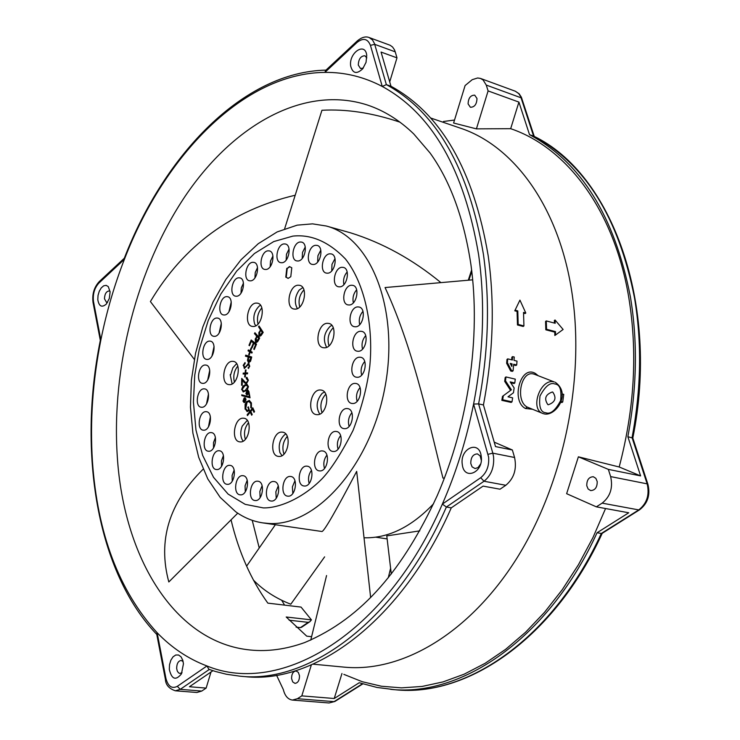 <?xml version="1.0" encoding="UTF-8"?>
<svg xmlns="http://www.w3.org/2000/svg" width="740" height="740" viewBox="0 0 740 740"><rect width="100%" height="100%" fill="white"/><g stroke="black" fill="none" stroke-linecap="round" stroke-linejoin="round"><path stroke-width="1.11" d="M333.231 327.728C328.394 332.954 326.988 338.976 328.995 345.811M325.776 394.207C320.993 399.609 319.736 405.733 322.002 412.578M287.259 436.387C282.939 441.688 281.838 447.589 283.966 454.092M248.492 422.688C244.644 427.702 243.599 433.242 245.356 439.31M237.771 366.078C234.09 370.86 232.971 376.179 234.413 382.034M261.812 307.905C257.89 312.659 256.623 318.043 258.01 324.055M303.937 289.877C299.506 294.835 298.109 300.532 299.728 306.98M358.345 351.287L357.133 351.186C349.511 349.964 352.656 331.279 360.482 331.27L361.777 331.381C369.389 332.63 366.161 351.398 358.345 351.287M365.717 335.636C362.369 339.595 361.305 344.091 362.545 349.132M357.401 377.289L356.292 377.197C348.559 376.031 351.639 357.087 359.548 357.198L360.741 357.3C368.474 358.484 365.301 377.511 357.401 377.289M364.737 361.481C361.379 365.505 360.361 370.046 361.684 375.115M352.767 403.522L351.778 403.439C343.952 402.347 346.958 383.163 354.923 383.385L356.005 383.477C363.821 384.606 360.722 403.864 352.767 403.522M360.047 387.612C356.717 391.673 355.746 396.242 357.133 401.302M344.664 428.682L343.786 428.599C335.904 427.581 338.846 408.212 346.82 408.545L347.791 408.628C355.653 409.673 352.638 429.126 344.664 428.682M351.87 412.726C348.614 416.814 347.698 421.365 349.123 426.388M333.509 451.511L332.741 451.437C324.841 450.493 327.709 430.985 335.664 431.411L336.524 431.494C344.405 432.465 341.464 452.057 333.509 451.511M340.641 435.592C337.496 439.671 336.635 444.185 338.06 449.134M319.874 470.918L319.199 470.862C311.337 469.983 314.13 450.392 322.039 450.91L322.797 450.975C330.651 451.872 327.783 471.546 319.874 470.918M326.932 455.1C323.917 459.151 323.112 463.592 324.509 468.439M304.464 486.023L303.881 485.967C296.065 485.153 298.803 465.553 306.637 466.126L307.313 466.191C315.111 467.023 312.299 486.716 304.464 486.023M311.447 470.363C308.589 474.359 307.831 478.706 309.172 483.433M288.054 496.188L287.527 496.133C279.812 495.375 282.504 475.82 290.228 476.44L290.839 476.505C298.544 477.282 295.778 496.919 288.054 496.188M294.964 480.75L292.393 486.855L292.818 493.469M271.423 501.054L270.933 501.008C263.338 500.286 265.993 480.852 273.596 481.49L274.161 481.537C281.746 482.286 279.017 501.803 271.423 501.054M278.277 485.875L275.854 491.823L276.224 498.224M255.328 500.555L254.856 500.508C247.391 499.815 250.037 480.538 257.502 481.176L258.047 481.222C265.493 481.944 262.783 501.295 255.328 500.555M262.127 485.671L259.842 491.425L260.147 497.604M240.472 494.857L239.991 494.81C232.674 494.116 235.32 475.062 242.637 475.654L243.183 475.709C250.49 476.412 247.78 495.56 240.472 494.857M247.225 480.279L245.06 485.829L245.292 491.786M227.439 484.339L226.94 484.293C219.78 483.599 222.426 464.776 229.603 465.331L230.168 465.377C237.327 466.089 234.608 484.987 227.439 484.339M234.164 470.076L232.101 475.432L232.258 481.166M216.746 469.567L216.21 469.521C209.189 468.818 211.862 450.253 218.901 450.734L219.503 450.789C226.514 451.511 223.776 470.159 216.746 469.567M223.434 455.609L221.464 460.779L221.547 466.311M208.754 451.261L208.162 451.206C201.289 450.475 203.981 432.179 210.9 432.586L211.557 432.641C218.429 433.39 215.664 451.761 208.754 451.261M215.423 437.581L213.518 442.585L213.527 447.94M203.722 430.208L203.075 430.153C196.322 429.394 199.051 411.348 205.868 411.662L206.58 411.718C213.333 412.504 210.539 430.625 203.722 430.208M210.391 416.768L208.467 426.841M201.807 407.287L201.086 407.222C194.444 406.417 197.21 388.62 203.944 388.842L204.73 388.898C211.372 389.721 208.541 407.601 201.807 407.287M208.477 394.041L206.516 403.901M203.038 383.385L202.242 383.32C195.684 382.469 198.496 364.885 205.174 365.014L206.035 365.079C212.593 365.949 209.707 383.607 203.038 383.385M209.725 370.287L207.7 380.018M207.348 359.437L206.469 359.372C199.976 358.475 202.834 341.066 209.476 341.103L210.419 341.168C216.913 342.084 213.98 359.566 207.348 359.437M214.054 346.413L211.954 356.107M214.572 336.349L213.601 336.275C207.144 335.322 210.058 318.071 216.691 318.015L217.717 318.08C224.174 319.051 221.186 336.386 214.572 336.349M221.316 323.352L219.114 333.083M224.433 315L223.378 314.925C216.931 313.927 219.9 296.768 226.542 296.629L227.661 296.712C234.099 297.73 231.065 314.953 224.433 315M231.232 301.966L228.91 311.836M236.578 296.24L235.45 296.167C228.993 295.103 232.008 278.018 238.696 277.805L239.889 277.889C246.346 278.962 243.257 296.13 236.578 296.24M243.451 283.106L241.305 287.925L240.99 293.188M250.582 280.849L249.371 280.765C242.868 279.655 245.948 262.58 252.692 262.302L253.968 262.386C260.462 263.523 257.317 280.673 250.582 280.849M257.52 267.556L255.254 272.486L254.921 277.916M265.9 269.499L264.615 269.406C258.057 268.241 261.183 251.138 268.01 250.823L269.36 250.906C275.918 252.1 272.718 269.277 265.9 269.499M272.921 256.003L270.507 261.072L270.174 266.696M281.94 262.746L280.599 262.654C273.957 261.442 277.121 244.265 284.049 243.913L285.464 244.006C292.106 245.245 288.868 262.496 281.94 262.746M289.053 249.01L286.482 254.246L286.158 260.073M298.054 261.007L296.666 260.906C289.914 259.657 293.114 242.359 300.163 241.999L301.624 242.1C308.377 243.377 305.093 260.748 298.054 261.007M305.25 246.993L302.512 252.405L302.207 258.464M313.538 264.495L312.114 264.393C305.232 263.107 308.469 245.643 315.647 245.301L317.136 245.403C324.018 246.707 320.707 264.245 313.538 264.495M320.799 250.185L317.913 255.781L317.645 262.062M327.672 273.199L326.248 273.088C319.227 271.793 322.474 254.125 329.79 253.811L331.289 253.922C338.31 255.245 334.98 272.986 327.672 273.199M335.007 258.593L331.973 264.356L331.761 270.868M339.789 286.861L338.384 286.759C331.206 285.455 334.452 267.556 341.908 267.297L343.397 267.408C350.566 268.74 347.236 286.704 339.789 286.861M347.162 271.959C344.072 275.659 342.971 279.877 343.869 284.623M349.262 304.991L347.893 304.88C340.557 303.585 343.786 285.437 351.38 285.242L352.832 285.353C360.158 286.676 356.846 304.908 349.262 304.991M356.661 289.803C353.443 293.595 352.342 297.933 353.359 302.799M355.57 326.793L354.266 326.682C346.782 325.424 349.974 307.007 357.697 306.906L359.076 307.017C366.559 308.303 363.275 326.803 355.57 326.793M362.961 311.355C359.659 315.24 358.576 319.661 359.705 324.638M229.659 384.661L228.614 384.578C220.159 383.459 223.721 361.185 232.323 361.324L233.47 361.407C241.925 362.563 238.252 384.957 229.659 384.661M253.487 326.488L252.146 326.386C243.775 325.082 247.521 303.224 256.142 303.076L257.585 303.178C265.956 304.519 262.099 326.497 253.487 326.488M295.38 309.135L293.845 309.024C285.178 307.562 289.062 285.446 298.026 285.205L299.672 285.325C308.33 286.815 304.325 309.052 295.38 309.135M324.601 347.818L323.158 347.698C313.991 346.255 317.858 323.352 327.265 323.297L328.828 323.426C337.986 324.906 333.999 347.939 324.601 347.818M317.331 414.687L316.221 414.594C306.739 413.336 310.402 389.666 320.013 389.971L321.252 390.082C330.715 391.368 326.932 415.168 317.331 414.687M279.054 456.46L278.221 456.386C268.897 455.331 272.366 431.577 281.755 432.095L282.708 432.179C292.013 433.261 288.433 457.154 279.054 456.46M240.417 441.919L239.594 441.845C230.732 440.837 234.173 417.739 243.108 418.174L244.043 418.248C252.895 419.284 249.343 442.511 240.417 441.919M263.274 507.899L245.218 504.356L228.133 494.116L213.527 477.328L202.658 455.396L195.98 430.097L193.418 402.125L194.75 375.152L199.263 349.336L208.255 320.439L220.825 294.058L236.717 271.053L254.44 253.515L273.735 241.573L292.837 236.115C311.189 234.118 328.717 241.73 345.414 258.935C365.07 283.725 373.608 326.581 369.796 366.134C367.336 386.003 361.758 407.407 353.082 430.375C341.603 452.899 331.307 468.993 322.196 478.641C303.039 498.131 279.406 508.26 263.274 507.899M268.833 523.467C315.795 526.566 370.065 466.228 384.754 388.334C399.924 310.513 371.406 237.531 326.275 226.005L312.558 223.859L297.175 225.154L277.13 231.935L258.269 243.682L241.055 259.731L225.867 279.424L213.018 302.068L202.825 326.96L195.545 353.313L191.373 380.332L190.467 407.204L192.89 433.113L198.681 457.283L207.792 478.947L220.178 497.373L235.69 511.756C243.923 517.658 252.895 521.358 262.589 522.856L268.833 523.467M444.407 478.123L442.983 478.096C431.198 433.631 415.121 352.203 385.059 287.555L472.712 279.822M262.589 522.856L322.02 531.514C324.471 530.765 336.025 510.711 356.68 471.362L370.647 597.624M433.603 503.718C411.421 527.047 388.232 538.405 364.025 537.786M440.92 282.625C412.707 259.425 382.599 242.831 350.594 232.841L326.275 226.005M399.572 122.035C372.091 112.822 346.209 108.909 321.937 110.279L284.65 228.734M471.796 271.321L468.901 280.155M471.63 269.961L468.281 280.21M295.204 195.221C231.962 210.188 183.696 245.634 150.405 301.559L194.324 359.39M203.13 469.197C169.044 502.941 157.611 540.524 168.822 581.964L237.743 513.172M247.188 391.183L248.372 391.932L247.114 394.096L246.457 393.199L247.188 391.183M256.327 338.06L257.113 336.58L258.741 338.411L256.373 341.436L256.327 338.06M259.999 331.705L260.878 330.373L262.293 332.538L259.897 335.183L259.416 334.822L259.999 331.705M248.372 358.882L248.807 357.189L250.86 357.818L248.834 361.749L248.372 358.882M243.451 390.961L242.193 389.379L244.875 385.734L246.725 385.318L247.835 386.9L245.143 390.6L243.553 390.988M244.265 398.749L245.439 399.517L244.191 401.672L243.534 400.775L244.265 398.749M247.946 391.146L248.372 391.932M248.834 392.034L248.094 394.059M257.927 339.965L256.614 341.445M258.741 338.411L257.113 336.58M259.204 338.513L258.389 340.067M260.878 330.373L262.756 332.649L260.138 335.202M262.756 332.649L262.293 332.538M248.807 357.189L251.322 357.92L250.879 359.696L248.881 361.758M251.322 357.92L250.86 357.818M247.835 386.9L245.143 390.6M245.606 390.692L243.913 391.062M246.966 385.392L248.298 386.992M245.014 398.721L245.439 399.517M245.902 399.609L245.171 401.635M251.452 407.897L251.286 403.633L249.232 401.57M247.28 411.56L245.55 409.257L245.56 404.429L247.271 401.422L249.472 400.479M247.493 410.515L249.029 410.219L248.455 407.268M250.037 397.759L242.313 395.771L242.184 394.957M248.131 390.248L246.364 393.643L247.16 394.975M248.566 394.18L248.982 393.93L249.177 396.751L249.029 394.272M246.124 382.959L246.809 383.024L248.214 380.471L246.938 378.519M242.045 385.161L242.184 378.973M245.948 383.958L242.313 380.453L242.202 385.124L241.573 385.281L241.73 378.418L245.893 382.941L248.214 380.471M246.67 378.445L247.151 377.529M244.468 368.52L243.617 365.551L245.097 362.924M248.585 368.474L249.556 366.245L249.047 364.764L247.613 365.209L244.329 368.52L243.617 365.551M244.866 367.493L249.029 363.692M250.009 350.908L251.008 348.022L251.535 348.327L250.527 351.213L252.201 352.175L251.878 353.082L250.213 352.111L249.214 354.996L248.686 354.691L249.695 351.805L248.03 350.834L248.344 349.937L250.471 351.01L251.424 348.262M249.26 354.858L250.157 351.907L248.492 350.936L248.76 350.177M251.933 352.943L250.213 352.111M254.884 333.685L254.884 332.695L259.666 338.05L258.75 339.808L257.613 341.75L256.151 342.518L255.513 342.102L255.226 339.003L257.104 336.164L254.884 333.685L255.207 333.065M257.104 336.164L255.689 339.105L256.382 342.537M289.803 266.752L287.231 268.426L286.241 277.296L288.23 278.342M259.009 326.904L258.547 326.793L259.065 325.998L263.209 332.362L262.182 333.953L260.933 335.701L259.629 336.247L258.889 335.646L258.871 332.454L260.933 329.855L259.009 326.904L259.333 326.405M260.933 329.855L259.333 332.556L259.87 336.265M251.572 340.28L248.982 345.303L251.193 339.984L256.512 344.146L254.273 349.521L253.746 349.104L255.596 344.664L253.931 343.36L256.058 344.766L254.357 349.317M253.931 343.36L252.1 347.763L251.582 347.347L253.413 342.953L251.332 341.325L253.875 343.064L252.183 347.56M245.883 356.236L245.671 355.135L251.702 357.004L251.202 359.002L250.527 361.296L248.511 362.776L247.493 360.297L248.214 357.004L248.677 357.106L245.883 356.236L246.124 355.283M248.677 357.106L247.956 360.399L248.862 362.831M243.562 373.996L243.654 373.191L245.569 373.108L245.449 369.972L246.032 369.945L245.689 372.979L247.586 373.016M245.134 376.947L245.458 374.033L243.09 374.014L243.654 373.191M243.386 391.941L242.072 389.703L242.59 387.242L244.329 385.401L247.206 384.421M244.265 402.56L243.451 401.228L245.19 397.815M247.743 415.233L252.997 408.221M250.25 412.134L247.475 415.575L247.132 414.807L252.803 407.786L254.551 411.634L253.987 412.328L252.581 409.248L250.814 411.44L252.211 414.529L251.656 415.223L250.25 412.134L251.924 414.881M252.581 409.248L254.264 411.995M247.271 401.422L249.241 400.423L251.406 402.939L251.434 407.971L250.786 407.74L251.249 407.832M250.786 407.74L250.814 403.541L251.286 403.633M250.814 403.541L248.982 401.506L247.086 402.199L245.671 408.637L247.262 410.487L249.029 410.219M248.566 410.127L248.205 407.5M247.733 407.407L248.326 406.852L249.445 410.524L247.049 411.532L245.55 409.257M245.088 409.164L245.088 404.336L245.56 404.429M245.088 404.336L246.799 401.33M248.52 393.837L246.919 394.957L245.902 393.55L247.058 390.378L247.9 390.165L248.918 391.553L250.046 397.787L242.313 395.771M241.85 395.669L241.721 394.836L249.177 396.751M245.902 393.55L246.364 393.643M247.058 390.378L247.521 390.47M246.809 383.024L246.346 382.932M247.752 380.379L246.207 378.445L246.688 377.576M246.226 377.474L246.919 377.456L248.372 380.268L246.337 383.912L242.313 380.453M243.155 365.449L245.023 362.535L245.19 363.433L243.784 365.421L244.977 367.521M244.514 367.419L245.652 367.243M245.19 367.142L248.113 364.136M247.641 364.034L248.908 363.645M248.705 363.599L249.741 366.245L248.455 368.021M247.993 367.919L249.556 366.245M249.093 366.143L249.047 364.764M248.686 354.691L249.149 354.793M249.695 351.805L250.157 351.907M248.03 350.834L248.492 350.936M255.513 342.102L255.975 342.204M255.226 339.003L255.689 339.105M256.641 336.062L254.421 333.574M287.231 268.426L289.442 266.557L291.782 267.778L290.792 276.686L288.119 278.416L286.241 277.296M285.788 277.186L286.778 268.305M258.889 335.646L259.351 335.757M258.871 332.454L259.333 332.556M260.471 329.744L258.547 326.793M253.746 349.104L254.209 349.206M255.596 344.664L256.058 344.766M251.582 347.347L252.044 347.458M253.413 342.953L253.875 343.064M251.332 341.325L249.5 345.719L248.982 345.303M247.493 360.297L247.956 360.399M248.214 357.004L245.421 356.134M245.689 372.979L247.604 372.895L247.493 373.82L245.578 373.904L245.236 376.947L244.653 376.975L244.996 373.931M243.192 373.089L245.569 373.108M245.107 373.006L245.449 369.972M241.601 389.61L242.933 386.039L246.966 384.356L248.455 386.595L247.132 390.221L243.164 391.913L242.072 389.703M244.838 384.8L245.301 384.893M243.451 401.228L242.988 401.136L244.145 397.944L244.607 398.037M244.145 397.944L244.959 397.741L245.995 399.156L244.838 402.347L244.024 402.551L242.988 401.136M247.132 414.807L247.595 414.9M510.757 382.784L514.013 383.542L514.799 382.969L515.271 379.13L505.966 376.938L505.18 377.511L504.699 381.378L510.582 390.387L511.386 389.804L502.506 396.344L501.84 400.349L511.164 402.43L511.997 401.848L502.663 399.757L503.329 395.752M511.997 401.848L512.654 397.861L508.001 396.807L513.449 392.783L514.143 387.945L510.156 381.886L514.799 382.969M511.386 389.804L505.494 380.804L505.966 376.938M505.494 380.804L504.699 381.378M510.582 390.387L502.506 396.344M502.663 399.757L501.84 400.349M512.626 356.625L512.385 359.992L507.723 358.863L506.965 359.418L506.641 363.285L510.683 370.99L511.46 370.416L513.088 370.805L513.699 364.237L516.705 364.968L517.02 361.12L514.004 360.389L514.254 357.022L512.626 356.625L511.867 357.18L511.673 359.825M511.46 370.416L507.418 362.73L507.723 358.863M511.84 366.466L512.071 363.849L510.212 363.396L511.84 366.466M510.665 364.256L511.303 364.413L511.22 365.301M512.071 363.849L511.303 364.413M507.418 362.73L506.641 363.285M510.683 370.99L512.311 371.369L513.088 370.805M513.634 364.968L515.937 365.523L516.705 364.968M555.046 319.995L555.204 323.288L546.277 320.92L545.565 321.447L545.833 329.809L554.769 332.131L554.834 335.507L563.121 329.466L555.046 319.995L554.334 320.512L554.463 323.084M555.555 334.98L555.49 331.613L546.555 329.282L546.277 320.92M546.555 329.282L545.833 329.809M555.49 331.613L554.769 332.131M560.615 401.996L561.586 398.712M562.058 395.169L562.206 393.995L563.751 394.355L562.733 401.959L561.188 401.598M560.541 402.199L561.928 402.514L562.733 401.959M519.933 300.125L514.772 310.8L519.933 300.125L525.807 313.029L523.522 312.419L523.929 325.924L518.185 324.435L517.787 310.893L517.075 311.42L517.463 324.971L523.208 326.46L523.929 325.924M515.484 310.264L517.787 310.893M518.185 324.435L517.463 324.971M523.559 313.15L525.095 313.557L525.807 313.029M514.772 310.8L517.075 311.42M413.716 133.894C399.489 120.204 384.06 110.584 367.419 105.025C304.242 84.591 233.526 124.699 185.24 196.091C137.002 268.046 111.315 367.429 117.299 456.71C123.682 557.979 174.899 642.894 250.499 650.025C267.963 651.746 285.992 649.267 304.584 642.588C363.451 617.863 403.781 567.867 437.192 495.717C468.503 423.955 480.963 336.617 470.918 264.559C463.823 218.06 450.188 180.856 430.033 152.94L413.716 133.894M494.218 442.159L512.367 449.985L514.577 457.487L492.822 453.167L478.595 403.892L473.582 404.059C483.572 352.055 485.255 302.318 478.632 254.838C464.295 169.793 432.169 113.673 382.256 86.46C363.895 76.849 344.775 72.168 324.906 72.391C244.145 73.112 164.696 154.429 124.422 259.268C114.312 285.261 106.458 312.141 100.871 339.91C92.722 380.85 89.901 421.254 92.417 461.103C97.356 533.531 118.927 590.742 157.148 632.737C171.828 647.916 188.432 658.989 206.95 665.963L177.313 686.341C171.874 689.042 168.082 686.405 165.927 678.432L165.39 679.283C165.677 684.842 168.998 688.672 175.371 690.79L180.264 689.338L209.291 669.45M512.367 449.985L495.504 446.581L483.433 404.956C493.312 352.906 494.884 303.123 488.169 255.624C473.628 170.256 441.234 113.803 390.979 86.247L386.354 84.628L382.256 86.46L370.435 45.344L374.718 44.344L395.216 51.828L394.439 49.774L392.598 47.036L390.193 45.288L369.186 37.546C365.662 36.14 361.721 37.25 357.355 40.867L357.096 42.384C363.229 37.648 367.669 38.637 370.435 45.344M481.213 456.201C479.363 439.597 459.614 448.449 462.287 464.489C463.962 481.037 483.904 472.499 481.213 456.201M481.296 460.28L480.177 455.923L477.402 453.888C472.99 454.184 470.788 457.375 470.779 463.462L472.083 466.857L475.089 468.559L478.012 467.588L480.584 464.026M183.446 663.762L182.799 660.284L181.06 656.861L178.581 655.002L175.75 655.002L173.021 656.843L170.838 660.237L169.534 664.64L169.312 669.358C171.662 679.366 175.713 680.874 181.457 673.872L183.446 663.762M183.131 661.579L181.208 660.45C178.248 660.922 176.74 663.604 176.666 668.479L177.286 671.115L178.581 672.891L179.931 673.446L182.04 672.669M529.526 134.68L518.916 102.092L488.104 90.918L486.245 85.072L521.071 97.8L533.586 136.095L529.526 134.68C580.872 162.069 614.477 216.034 630.351 296.583C637.824 341.353 636.992 388.056 627.853 436.711L632.802 438.071M586.774 485.764C586.709 479.973 588.883 476.967 593.313 476.736L595.848 478.327L597.208 481.546C597.273 487.327 595.108 490.343 590.687 490.592L588.134 489.001L586.774 485.764M291.588 678.608C291.588 673.955 293.096 671.402 296.111 670.967L298.359 672.401L299.496 675.722C299.496 680.375 297.998 682.928 294.992 683.371L292.735 681.938L291.588 678.608M468.096 103.905C468.328 98.106 470.529 95.192 474.71 95.155L476.986 98.494C476.754 104.294 474.562 107.217 470.39 107.263L468.096 103.905M110.112 291.911L108.29 286.63L106.162 285.353L103.674 285.807L101.232 287.906L99.243 291.301L98.032 295.436L97.791 299.626C98.984 306.453 101.852 307.914 106.384 304.011L109.307 298.498L110.112 291.911M110.075 291.458L109.168 290.959C106.283 291.301 104.71 293.919 104.469 298.803L106.569 302.41L107.596 302.355M366.726 55.361C365.357 41.505 348.614 52.781 350.677 66.008C352.693 73.538 356.708 74.463 362.72 68.774L366.05 62.317L366.726 55.361M366.818 57.886L364.922 55.768C360.796 55.898 358.586 58.997 358.28 65.055L360.5 68.506L363.275 68.061M430.606 117.984L459.984 128.02C513.514 145.484 558.46 206.099 571.659 290.848C585.562 377.604 563.899 483.285 516.724 558.413C469.41 633.551 402.042 672.716 344.322 667.147L313.048 664.168M343.878 674.371L362.193 681.697L381.461 686.239L401.496 687.858L422.115 686.443L443.084 681.891L464.174 674.177L485.126 663.299L505.688 649.285L525.576 632.238L544.52 612.313L562.243 589.697L578.486 564.648L592.999 537.481L605.561 508.528M596.357 506.845L602.138 503.135L638.75 509.916L601.305 533.475L597.06 532.754L628.741 512.774L596.357 506.845L566.637 493.691L578.384 456.811L619.186 466.986C634.55 408.628 637.741 352.083 628.75 297.351C614.246 210.215 566.849 147.593 510.674 128.686L476.412 128.871L453.602 123.025L465.099 85.553L472.222 79.68L477.651 77.978L480.547 78.449L483.109 79.985L486.245 85.072M532.449 409.276L525.418 408.471C510.6 400.886 520.553 364.246 535.464 373.515L538.258 375.726M534.752 374.375L533.651 374.033C520.84 370.083 515.04 401.154 527.324 407.13L542.79 413.457M552.355 391.978L552.771 392.108C556.758 397.981 555.278 402.199 548.312 404.762L547.859 404.623C543.891 398.731 545.389 394.513 552.355 391.978M419.784 530.857L386.779 535.899L391.293 573.99M231.047 519.859C238.668 551.837 250.934 579.587 267.834 603.128L301.05 607.087L311.438 619.87L286.204 617.003L306.739 636.169L311.596 636.687M284.586 605.126L281.672 600.242M259.231 547.961L252.229 520.34M534.779 374.394L554.241 381.942C540.561 377.779 529.35 409.164 542.947 413.521L544.15 413.882M395.216 51.828L396.982 57.849L389.712 81.881M211.011 672.003L206.136 688.098L201.761 691.058L180.264 689.338L177.313 686.341M175.371 690.79L196.849 692.492L201.761 691.058M212.926 670.699L189.44 686.739L206.136 688.098M480.685 477.716L484.016 481.24L505.818 485.283L500.018 489.205L483.091 486.106L451.261 507.862L446.377 507.029L442.363 504.079C456.21 472.471 466.616 439.135 473.582 404.059L488.613 457.089C489.288 465.969 486.652 472.842 480.685 477.716L442.363 504.079C386.197 634.171 280.95 696.525 206.95 665.963L208.902 669.312L215.358 671.457L226.385 674.242L240 676.193C310.338 684.056 397.25 619.426 446.377 507.029L484.016 481.24C491.221 475.432 494.394 467.19 493.534 456.497L492.822 453.167L488.03 454.314M505.818 485.283C514.032 478.382 516.955 469.123 514.577 457.487M396.982 57.849L381.063 52.068L390.979 86.247M311.346 664.909L301.809 695.877L334.221 698.514L341.963 673.493M334.221 698.514L359.224 682.743L376.928 687.442L394.938 689.726C466.94 697.561 553.705 637.723 601.305 533.475L602.12 533.374M597.06 532.754C549.413 637.223 462.63 697.191 390.664 689.347M632.811 438.052C660.006 304.038 611.786 173.447 533.771 136.179L533.586 136.095C584.952 163.485 618.594 217.375 634.495 297.776C641.996 342.463 641.182 389.083 632.062 437.636L647.158 483.858L610.639 476.597L608.354 469.382L578.384 456.811M610.639 476.597C613.146 487.752 610.306 496.605 602.138 503.135M608.354 469.382L640.618 475.903L619.186 466.986M640.618 475.903L627.853 436.711M518.916 102.092L510.674 128.686M488.104 90.918L476.412 128.871M443.436 121.499L454.526 120.037M240 676.193L244.857 676.619C315.259 684.482 402.181 620 451.261 507.862M369.186 37.546L372.544 39.997L374.496 43.623L386.354 84.628C436.572 112.184 468.92 168.729 483.405 254.246C490.102 301.846 488.493 351.731 478.595 403.892L483.433 404.956M357.254 40.959L325.637 70.448L324.906 72.391L357.096 42.384M124.45 258.103L124.422 259.268L98.846 283.115L99.252 281.598L124.32 258.223M100.335 340.446L100.871 339.91L93.49 301.495C92.657 294.206 94.442 288.073 98.846 283.115M276.584 675.296L283.318 689.56C284.918 695.915 287.953 699.42 292.42 700.068L297.406 698.708L301.809 695.877M289.137 620.203L308.247 622.349L300.44 627.603L296.093 627.132M165.371 679.2L156.732 634.199L157.148 632.737L165.927 678.432M300.44 627.603L301.624 627.243M308.247 622.349L309.958 621.637L311.438 619.87M246.605 566.155L275.326 524.79M324.629 556.859L290.802 604.21C276.048 598.503 263.588 590.455 253.432 580.086M388.269 577.792L390.609 568.255M310.754 640.146L326.562 575.544M331.835 325.36L330.16 326.322C324.037 332.76 322.807 339.669 326.479 347.051L326.95 347.162M324.509 392.135L322.279 393.208C316.452 400.146 315.61 407.111 319.745 414.104M281.996 455.637L279.905 452.603C278.157 445.212 279.794 439.209 284.817 434.584L285.779 434.01M247.253 420.385L242.23 426.111C240.047 432.16 240.334 437.174 243.099 441.16M236.615 363.664L232.878 367.762L230.649 374.755L230.186 374.662L232.11 383.93M255.938 325.702L254.745 324.268C252.682 317.266 254.181 311.189 259.222 306.055L260.508 305.241M302.789 287.601L299.173 290.099C294.77 296.703 294.178 302.873 297.387 308.589M261.377 333.953L261.84 334.055M250.416 359.594L250.879 359.696M244.015 382.506L244.478 382.608M246.503 365.523L246.966 365.615M256.318 336.682L256.78 336.793M260.11 330.318L260.572 330.419M248.039 357.725L248.501 357.827M554.88 383.986C559.93 384.411 561.827 389.999 560.568 400.729C555.324 410.534 550.403 414.539 545.787 412.744C540.699 412.402 538.766 406.824 539.996 396.002C545.306 386.104 550.264 382.099 554.88 383.986M525.418 408.471L527.324 407.13M535.621 374.718L535.464 373.515M156.778 634.43C96.82 571.872 77.635 452.269 100.326 340.363L93.055 302.549L93.49 301.495M362.424 683.788L334.055 701.64L297.406 698.708M362.804 683.908L334.887 701.465L329.06 702.972L292.42 700.068M602.055 533.41L639.554 509.814C647.713 503.496 650.497 494.995 647.926 484.321L647.158 483.858C649.702 494.838 646.899 503.524 638.75 509.916L639.638 509.768M534.252 136.428L521.358 97.181L519.119 93.749L515.336 91.224L518.786 93.638L521.885 98.568M329.06 702.972L334.98 701.409M632.793 437.988L647.953 484.404M247.576 394.198L247.114 394.096M248.178 391.136L247.715 391.044M256.836 341.547L256.373 341.436M260.36 335.294L259.897 335.183M249.297 361.851L248.834 361.749M243.71 391.025L243.247 390.933M247.188 385.411L246.725 385.318M244.663 401.764L244.191 401.672M245.255 398.712L244.783 398.62M249.445 401.598L248.982 401.506M247.724 410.58L247.262 410.487M247.188 378.547L246.725 378.454M246.355 383.043L245.893 382.941M244.912 367.512L244.45 367.41M542.947 413.521L544.298 413.928C555.592 416.528 571.65 393.736 555.222 382.247M375.781 537.185L387.14 538.914M93.037 302.438C92.01 294.279 94.045 287.361 99.151 281.7M515.336 91.224L480.547 78.449M124.292 258.297C164.733 153.541 243.96 71.845 325.989 70.124M602.221 533.299C554.713 637.399 467.745 697.589 394.938 689.726M301.495 627.326L309.958 621.637"/></g></svg>
